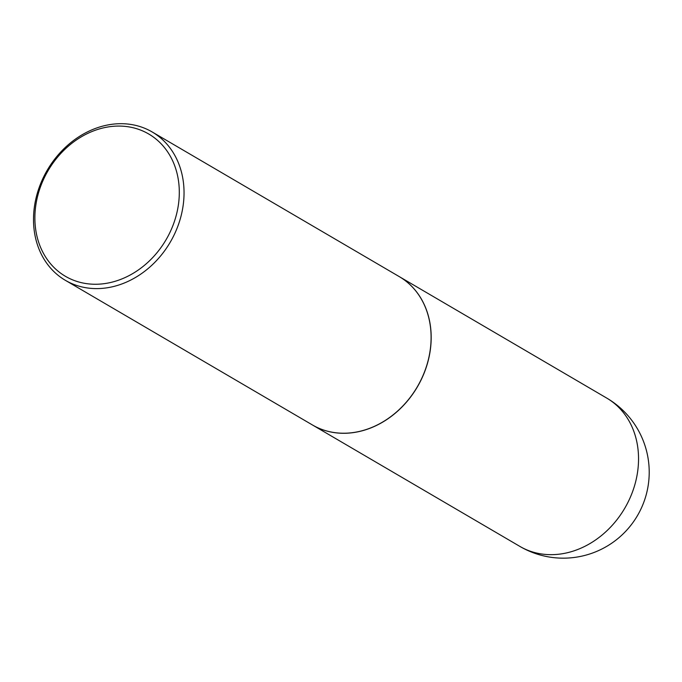 <?xml version="1.0" encoding="UTF-8"?>
<svg xmlns="http://www.w3.org/2000/svg" width="682" height="682" viewBox="0 0 682 682"><rect width="100%" height="100%" fill="white"/><g stroke="black" fill="none" stroke-linecap="round" stroke-linejoin="round"><path stroke-width="1.02" d="M312.45 424.971A85.941 71.252 -59.7 0 0 312.492 424.997A85.941 71.252 -59.7 0 0 430.333 349.806A85.941 71.252 -59.7 0 0 399.337 276.662A85.941 71.252 -59.7 0 0 399.294 276.636M65.353 280.319L312.407 424.946A85.941 71.252 -59.7 0 0 430.248 349.755A85.941 71.252 -59.7 0 0 399.251 276.611L152.197 131.984A85.941 71.252 -59.7 0 0 34.356 207.175A85.941 71.252 -59.7 0 0 65.353 280.319A85.941 71.252 -59.7 0 0 183.194 205.129A85.941 71.252 -59.7 0 0 152.197 131.984M178.488 204.182A82.445 68.353 -59.7 0 0 117.926 126.076A82.445 68.353 -59.7 0 0 35.694 206.143A82.445 68.353 -59.7 0 0 96.256 284.249A82.445 68.353 -59.7 0 0 178.488 204.182M606.69 398.058A85.941 85.941 0 0 1 564.457 558.157A85.941 85.941 0 0 1 519.855 546.393A85.941 71.252 -59.7 0 0 551.977 554.662A85.941 71.252 -59.7 0 0 637.696 471.202A85.941 71.252 -59.7 0 0 606.69 398.058L399.337 276.662M519.855 546.393L312.492 424.997"/></g></svg>
